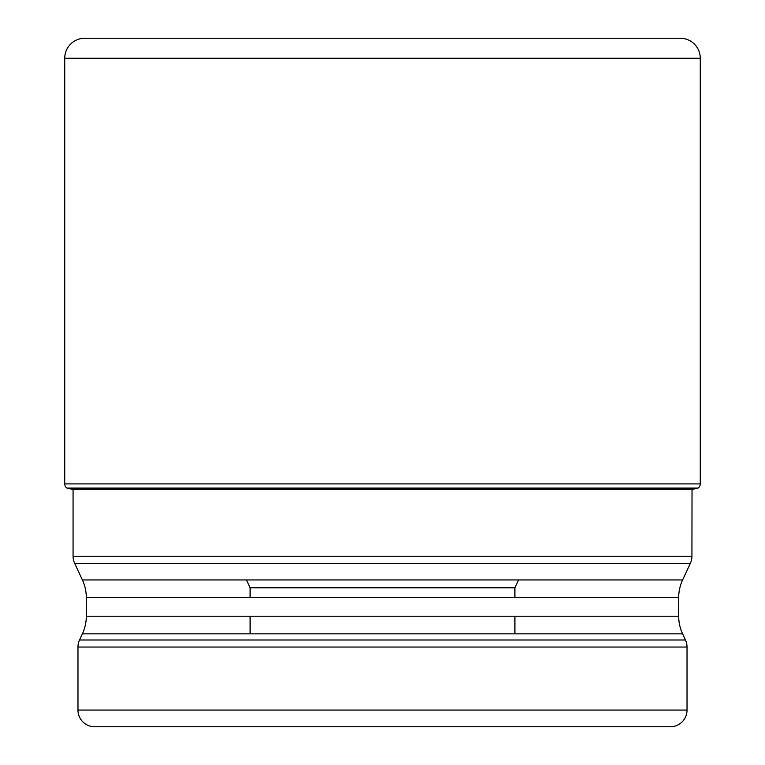 <?xml version="1.0" encoding="UTF-8"?>
<svg xmlns="http://www.w3.org/2000/svg" width="765" height="765" viewBox="0 0 765 765"><rect width="100%" height="100%" fill="white"/><g stroke="black" fill="none" stroke-linecap="round" stroke-linejoin="round"><path stroke-width="1.15" d="M700.271 58.264L64.729 58.264A20.014 20.014 0 0 1 84.752 38.25A20.014 20.014 0 0 0 64.729 58.264L64.729 483.91A5.001 5.001 0 0 0 66.985 488.099L72.971 489.361A917.187 917.187 0 0 1 67.33 488.328L698.015 488.099A5.001 5.001 0 0 0 700.271 483.91L700.271 58.264A20.014 20.014 0 0 0 680.248 38.25L84.752 38.25L680.248 38.25M690.365 563.298L74.635 563.298L82.4 579.956L682.6 579.956L690.365 563.298A16.677 16.677 0 0 0 691.933 556.241L692.029 489.361A917.187 917.187 0 0 0 697.67 488.328M67.33 488.328L66.985 488.099A5.001 5.001 0 0 1 64.729 483.91L700.271 483.91M73.067 489.361L73.067 556.241L691.933 556.241M74.635 563.298L74.635 563.298A16.677 16.677 0 0 1 73.067 556.241M682.6 579.956L682.6 579.956A41.702 41.702 0 0 0 678.689 597.58L678.689 616.217A41.702 41.702 0 0 0 682.6 633.841L685.469 639.999A16.677 16.677 0 0 1 687.027 647.047L687.027 710.073A16.677 16.677 0 0 1 670.35 726.75L94.65 726.75A16.677 16.677 0 0 1 77.973 710.073L687.027 710.073M82.4 579.956A41.702 41.702 0 0 1 86.311 597.58L86.311 616.217A41.702 41.702 0 0 1 82.4 633.841L79.531 639.999A16.677 16.677 0 0 0 77.973 647.047L77.973 710.073M527.41 726.75L237.59 726.75L527.41 726.75M518.565 579.956L514.902 587.797L250.098 587.797L514.902 587.797L514.902 597.58M514.902 616.217L514.902 633.841M246.435 579.956L250.098 587.797L250.098 597.58M250.098 616.217L250.098 633.841M64.729 58.264L64.729 483.91M66.985 488.099L698.015 488.099M692.029 489.361L72.971 489.361M678.689 597.58L86.311 597.58M86.311 616.217L678.689 616.217M682.6 633.841L82.4 633.841M79.531 639.999L685.469 639.999M687.027 647.047L77.973 647.047"/></g></svg>
